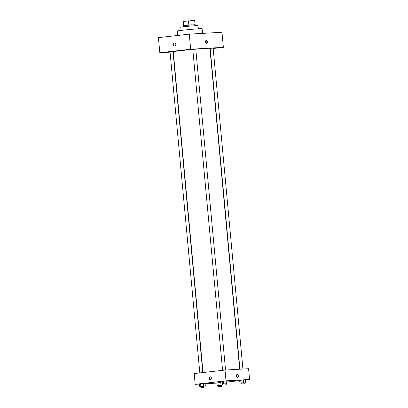 <?xml version="1.0" encoding="UTF-8"?>
<svg xmlns="http://www.w3.org/2000/svg" width="408" height="408" viewBox="0 0 408 408"><rect width="100%" height="100%" fill="white"/><g stroke="black" fill="none" stroke-linecap="round" stroke-linejoin="round"><path stroke-width="0.61" d="M183.84 25.699L183.442 21.4L183.105 21.486L183.503 25.76M183.442 21.4L194.672 20.4L195.085 24.684L194.672 20.4M191.235 24.929L190.832 20.619M183.452 26.719L183.371 25.806L187.389 25.286L195.223 24.704L195.31 25.617M188.868 25.138L188.465 20.834M181.076 30.401L180.775 27.132L186.624 26.372L198.018 25.536L198.324 28.8M177.74 35.46L177.327 30.988A12.449 0.326 -5.3 0 1 185.737 29.891A12.449 0.326 -5.3 0 1 199.573 28.723A12.449 0.326 -5.3 0 1 202.118 28.688L202.552 33.39M170.059 52.137L159.824 52.729L158.426 37.643L189.266 34.155L221.967 32.268L223.37 47.348L213.18 48.501M164.49 52.316L167.882 51.974L164.49 52.316M215.699 48.098L219.086 47.756L215.699 48.098M187.246 49.745L190.638 49.399L187.246 49.745M159.824 52.729L190.669 49.24L189.266 34.155M190.669 49.24L223.37 47.348M205.52 41.881A1.489 0.898 83.6 0 0 206.586 43.309A1.489 0.898 83.6 0 0 207.31 41.728A1.489 0.898 83.6 0 0 206.249 40.351A1.489 0.898 83.6 0 0 205.52 41.881M206.366 43.289A1.489 0.898 83.6 0 0 206.881 41.779A1.489 0.898 83.6 0 0 206.04 40.418M174.731 46.007A1.489 1.183 86.7 0 1 173.466 44.62A1.489 1.183 86.7 0 1 174.507 43.039A1.489 1.183 86.7 0 1 174.558 43.034A1.489 1.183 86.7 0 1 175.828 44.452A1.489 1.183 86.7 0 1 174.731 46.007A1.489 1.183 86.7 0 1 173.466 44.62A1.489 1.183 86.7 0 1 174.507 43.039A1.489 1.183 86.7 0 1 174.563 43.034M202.786 372.58L173.018 51.688L170.044 51.964L199.818 372.917M242.918 369.031L213.144 48.113L210.171 48.389L239.935 369.204M225.548 370.036L195.774 49.118L192.8 49.393L222.574 370.342M239.685 369.22L209.921 48.338A18.401 0.484 174.7 0 0 195.784 49.174M192.805 49.439A18.401 0.484 174.7 0 0 173.273 51.739L203.031 372.55M199.553 384.076L195.187 384.326L194.188 373.55L225.032 370.066L248.574 368.705L249.574 379.481L245.234 379.97M195.187 384.326L226.032 380.843L225.032 370.066M226.032 380.843L249.574 379.481M237.237 374.371A1.489 0.898 -96.4 0 1 238.303 375.799A1.489 0.898 -96.4 0 1 237.573 377.329A1.489 0.898 -96.4 0 1 236.507 375.952A1.489 0.898 -96.4 0 1 237.237 374.371A1.489 0.898 -96.4 0 1 238.303 375.799A1.489 0.898 -96.4 0 1 237.568 377.329M201.088 386.575L199.792 386.651L199.543 383.959L203.398 383.52L200.619 383.79L200.869 386.483L204.061 386.305M241.215 383L239.919 383.076L239.669 380.384L243.525 379.945L240.746 380.215L240.995 382.908L244.188 382.73M216.923 383.071L205.127 383.75M239.69 380.598L227.95 381.924M223.844 384.005L222.549 384.081L222.299 381.383L226.154 380.95L223.375 381.215L223.625 383.913L226.817 383.734M218.459 385.57L217.163 385.647L216.913 382.954L220.769 382.52L217.989 382.786L218.239 385.478L221.432 385.3M210.074 376.793A1.489 1.183 86.7 0 1 210.125 376.788A1.489 1.183 86.7 0 1 211.395 378.206A1.489 1.183 86.7 0 1 210.293 379.761A1.489 1.183 86.7 0 1 209.029 378.374A1.489 1.183 86.7 0 1 210.074 376.793M210.462 379.736A1.489 1.183 86.7 0 1 209.355 378.323A1.489 1.183 86.7 0 1 210.288 376.793M217.163 385.647L218.239 385.478M221.529 386.32L221.427 385.244L218.453 385.519L218.55 386.595L221.529 386.32L218.55 386.595M221.019 385.213L220.769 382.52M222.717 385.111L222.62 384.076M216.913 382.954L217.989 382.786M199.792 386.651L200.869 386.483M204.158 387.325L204.056 386.249L201.083 386.524L201.18 387.6L204.158 387.325L201.18 387.6M203.648 386.218L203.398 383.52M205.346 386.116L205.096 383.423M199.543 383.959L200.619 383.79M239.919 383.076L240.995 382.908M244.28 383.75L244.183 382.668L241.21 382.944L241.306 384.025L244.28 383.75L241.306 384.025M243.775 382.638L243.525 379.945M245.473 382.541L245.223 379.848M239.669 380.384L240.746 380.215M222.549 384.081L223.625 383.913M226.914 384.754L226.812 383.673L223.839 383.948L223.936 385.03L226.914 384.754L223.936 385.03M226.404 383.642L226.154 380.95M228.103 383.546L227.853 380.853M222.299 381.383L223.375 381.215"/></g></svg>
